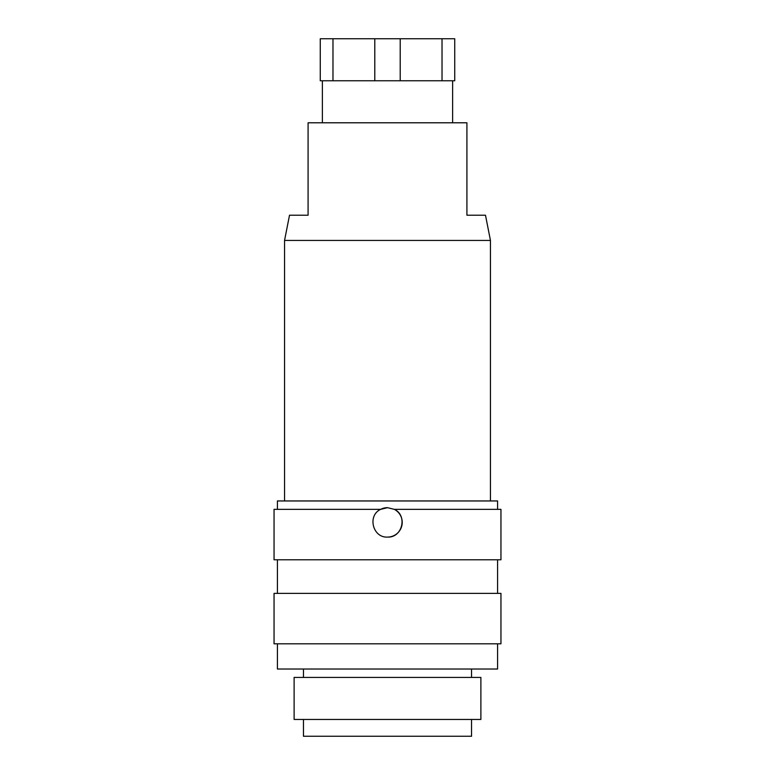 <?xml version="1.0" encoding="UTF-8"?>
<svg xmlns="http://www.w3.org/2000/svg" width="775" height="775" viewBox="0 0 775 775"><rect width="100%" height="100%" fill="white"/><g stroke="black" fill="none" stroke-linecap="round" stroke-linejoin="round"><path stroke-width="1.16" d="M308.082 215.227L308.082 122.789L308.082 215.227L289.511 215.227L284.551 240.434L490.449 240.434L490.449 500.95M308.082 122.789L466.918 122.789L466.918 215.227L466.918 122.789M387.5 537.085C372.698 537.947 367.156 515.472 380.67 509.349L274.05 509.349L274.05 559.773L500.95 559.773L500.95 509.349L394.33 509.349C407.824 515.452 402.341 537.937 387.5 537.085A14.706 14.706 0 0 0 394.33 509.349L387.5 507.673A14.706 14.706 0 0 0 380.67 509.349L387.5 507.673M387.5 643.812L500.95 643.812L500.95 593.388L274.05 593.388L274.05 643.812L387.5 643.812M277.411 643.812L277.411 669.019L497.589 669.019L497.589 643.812M387.5 719.442L480.887 719.442L480.887 677.428L294.113 677.428L294.113 719.442L387.5 719.442M303.461 719.442L303.461 736.25L471.539 736.25L471.539 719.442M277.411 509.349L277.411 500.95L497.589 500.95L497.589 509.349M374.79 80.765L332.979 80.765L332.979 38.75L374.79 38.75L374.79 80.765L400.21 80.765L400.21 38.75L442.021 38.75L442.021 80.765L454.731 80.765L454.731 38.75L442.021 38.75M374.79 38.75L400.21 38.75M442.021 80.765L400.21 80.765M332.979 38.75L320.269 38.75L320.269 80.765L332.979 80.765M490.449 240.434L485.489 215.227L466.918 215.227M452.629 122.789L452.629 80.765M497.589 593.388L497.589 559.773M471.539 677.428L471.539 669.019M303.461 677.428L303.461 669.019M277.411 593.388L277.411 559.773M284.551 500.95L284.551 240.434M322.371 122.789L322.371 80.765"/></g></svg>
